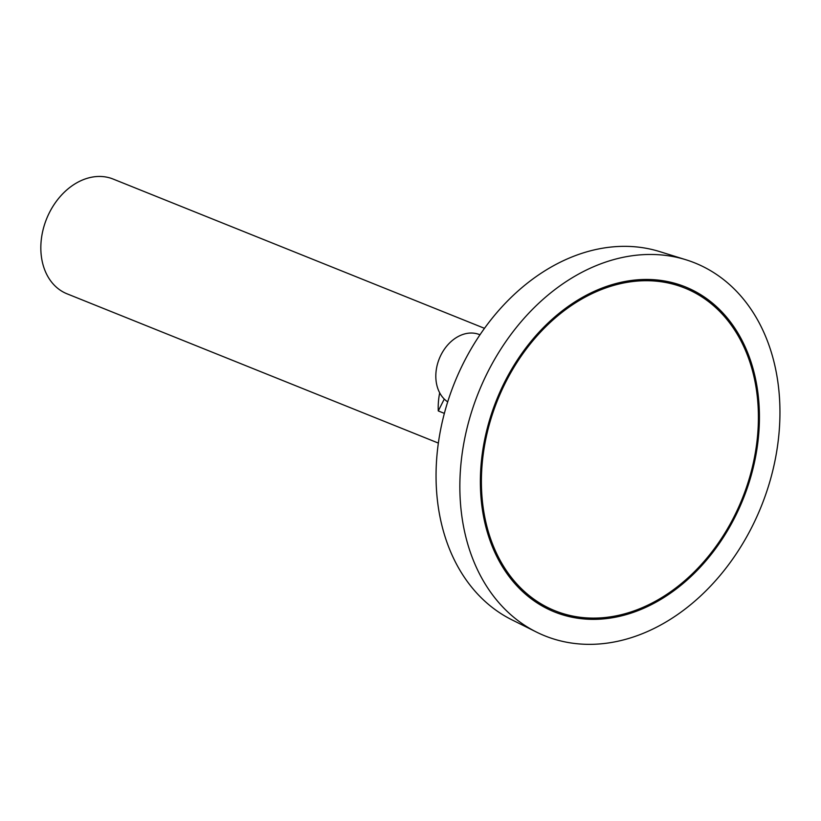 <?xml version="1.0" encoding="UTF-8"?>
<svg xmlns="http://www.w3.org/2000/svg" width="821" height="821" viewBox="0 0 821 821"><rect width="100%" height="100%" fill="white"/><g stroke="black" fill="none" stroke-linecap="round" stroke-linejoin="round"><path stroke-width="1.23" d="M698.107 294.585A173.919 131.894 111.9 0 0 684.765 288.038A173.919 131.894 111.9 0 0 497.526 400.217A173.919 131.894 111.9 0 0 555.037 610.783A173.919 131.894 111.9 0 0 738.438 507.604A173.919 131.894 111.9 0 0 698.107 294.585M484.493 328.328L113.144 179.06A61.842 46.9 111.9 0 0 46.561 218.94A61.842 46.9 111.9 0 0 67.014 293.805L438.363 443.083M444.366 413.384L438.281 410.931A61.842 46.9 -68.1 0 1 439.697 392.828M686.099 259.816L659.807 251.637A198.754 150.736 111.9 0 0 454.485 382.914A198.754 150.736 111.9 0 0 511.822 619.783L536.462 632.067A200.971 152.408 111.9 0 0 754.283 522.207A200.971 152.408 111.9 0 0 710.268 270.509A200.971 152.408 111.9 0 0 686.099 259.816A200.971 152.408 111.9 0 0 478.489 392.561A200.971 152.408 111.9 0 0 536.462 632.067M698.681 293.446A175.212 132.869 111.9 0 0 685.248 286.847A175.212 132.869 111.9 0 0 496.613 399.848A175.212 132.869 111.9 0 0 554.555 611.973A175.212 132.869 111.9 0 0 739.311 508.035A175.212 132.869 111.9 0 0 698.681 293.446M554.165 611.819A175.212 132.869 111.9 0 0 738.643 507.47A175.212 132.869 111.9 0 0 697.912 293.128A175.212 132.869 111.9 0 0 684.858 286.683M684.375 287.884A173.919 131.894 111.9 0 0 683.985 287.73A173.919 131.894 111.9 0 0 496.746 399.899A173.919 131.894 111.9 0 0 554.257 610.465A173.919 131.894 111.9 0 0 554.647 610.619M444.274 399.057L438.281 410.931M447.712 401.869A37.355 28.335 -68.1 0 1 440.456 356.027A37.355 28.335 -68.1 0 1 479.515 334.609L479.977 334.804M554.257 610.465L555.037 610.783M683.985 287.73L684.765 288.038"/></g></svg>
